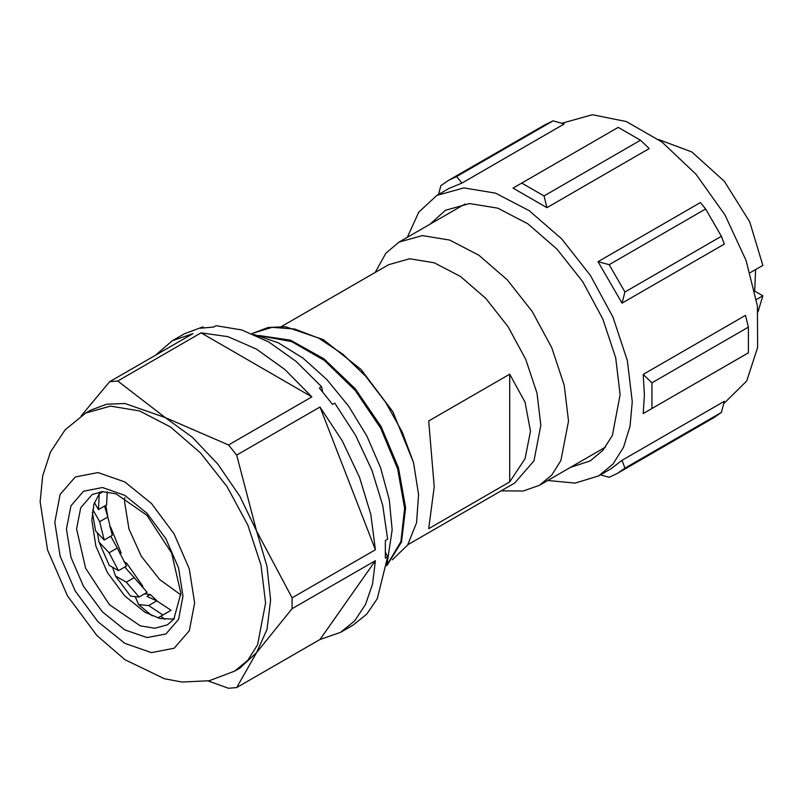 <?xml version="1.0" encoding="UTF-8"?>
<svg xmlns="http://www.w3.org/2000/svg" width="803" height="803" viewBox="0 0 803 803"><rect width="100%" height="100%" fill="white"/><g stroke="black" fill="none" stroke-linecap="round" stroke-linejoin="round"><path stroke-width="1.2" d="M745.515 354.474L643.193 413.555L644.458 394.705L643.193 374.409L745.515 315.328L748.396 327.082L651.926 382.78L643.193 374.409M407.312 237.307L418.744 212.203L436.872 195.43L463.853 187.892L495.481 193.091L529.036 210.557L561.628 238.802L590.446 275.379L613.01 317.145L627.374 360.507L632.302 401.731L630.094 426.242L623.58 447.281L613 464.034L598.767 475.838L575.179 483.145L547.716 480.495M723.724 403.698L746.68 381.054L757.671 347.458L757.39 306.073L746.128 260.463L724.979 215.043L696 174.241L662.003 142.031L626.31 121.524L592.373 114.739L561.829 123.281M598.767 475.838L610.922 468.822L622.024 460.36L724.346 401.279L721.415 412.451L713.907 417.64L617.427 473.338L609.186 477.253L600.453 474.874M553.086 120.902L456.616 176.6L448.375 180.514L544.846 124.816L553.086 120.902L564.228 123.953L461.906 183.034L449.028 188.404L436.872 195.43M649.246 148.595L546.923 207.666L513.027 188.093L618.23 127.356L640.513 140.224L649.246 148.595M724.346 244.082L622.024 303.153L598.044 261.637L700.367 202.557L705.656 208.991L721.415 236.283L724.346 244.082M643.193 413.555L748.396 352.818L748.396 327.082M651.926 408.516L651.926 382.78M570.521 467.336L590.175 460.952L602.892 450.393L612.348 435.427L620.137 394.705L615.74 357.867L602.892 319.112L582.727 281.783L556.981 249.081L527.852 223.836L497.86 208.228L469.584 203.581L445.464 210.316L430.117 224.147M375.152 272.418L385.882 253.246L398.991 242.115L422.388 235.58L449.821 240.087L478.919 255.234L507.185 279.725L532.178 311.454L551.741 347.679L564.198 385.279L568.474 421.033L560.916 460.541L551.741 475.065L539.395 485.303L523.195 491.085L501.233 490.794M281.482 326.5L388.602 264.649L409.62 258.787L434.252 262.832L460.38 276.433L485.765 298.425L508.199 326.911L525.774 359.443L536.956 393.209L540.8 425.309L534.005 460.792L514.683 483.025L407.814 544.735M530.492 431.261L525.082 458.694L509.714 481.9L428.672 528.685L434.232 486.829L428.672 420.993L509.714 374.198L525.082 402.162L530.492 431.261M252.112 333.536L268.021 327.514L285.426 326.761L323.448 339.669L361.039 369.46L392.858 411.688L413.585 462.618L418.614 494.518L416.586 522.713L407.593 545.076L392.356 559.761M413.585 462.618L402.162 432.004L385.831 402.564L365.686 376.165L342.761 354.173L318.65 338.193L294.671 329.039L272.127 327.343L252.423 333.365M386.845 565.342L400.848 541.583L404.622 508.399L397.686 468.982L380.612 428.099L355.287 390.519L324.412 360.477L291.579 341.576L260.112 335.875M258.566 335.473L290.455 340.191L323.98 358.8L355.378 388.833L381.134 426.594L398.529 467.838L405.635 507.837L401.55 541.975L386.795 565.734M158.502 617.527L159.466 618.33M386.905 564.84L392.195 529.819L389.274 499.667L380.662 467.818L366.851 436.029L348.592 406.067L326.901 379.608L302.992 358.098L278.189 342.751L253.858 334.399M322.655 391.824L321.622 386.715L295.926 361.22L268.804 341.948L241.683 329.903L215.987 325.727L213.759 327.012L200.599 328.186L202.828 326.901L184.64 333.606L172.274 340.743L192.901 333.616L109.609 381.706L117.76 380.973L165.267 417.52L192.529 437.404L217.944 464.234L239.766 496.164L256.508 531.024L267.038 566.446L270.621 600.012L267.038 629.422L256.508 652.688L236.704 687.539L319.985 639.459L375.382 560.645L292.101 608.724L292.101 597.864L375.382 549.774L319.985 407.001L236.704 455.08L228.564 444.942L311.845 396.863L201.041 332.894L117.76 380.973M375.382 560.645L372.451 584.313L365.495 604.599L354.755 620.789L340.613 632.332L352.979 625.186L366.72 614.104L377.269 598.647L387.598 556.76L385.37 558.045L385.37 540.499L387.598 539.215L382.75 505.388L371.899 470.187L355.629 435.477L334.781 403.086L332.552 404.371L319.393 388L321.622 386.715M155.782 355.046L172.274 340.743M201.041 332.894L227.911 336.618L256.438 349.084L284.975 369.561L311.845 396.863M319.985 407.001L342.259 440.827L359.533 477.333L370.795 514.362L375.382 549.774M292.101 608.724L256.508 652.688L239.766 668.216L234.697 671.147L247.806 660.277L257.542 644.859L265.562 602.933L261.025 565.001L247.806 525.092L227.038 486.648L200.519 452.982L170.527 426.995L139.642 410.915L110.533 406.137L85.7 413.063L90.759 410.142L106.729 404.23L124.947 403.497L165.267 417.52L228.564 444.942M236.704 455.08L256.508 531.024L292.101 597.864M81.213 415.844L109.609 381.706M236.704 687.539L228.564 688.261L208.107 680.954M340.613 632.332L319.985 639.459M387.598 556.76L385.581 552.424M203.701 327.674L202.828 326.901M100.265 491.837L93.971 504.103L91.813 520.173L95.868 546.01L107.391 572.589L124.646 595.866L145.002 612.287L159.988 618.461L173.769 619.143M141.89 586.682L142.814 586.15L126.733 563.304L124.114 561.789M119.868 553.789L121.133 553.056L110.764 527.43L110.101 527.812M109.72 526.336L110.764 527.43M107.773 516.921L105.835 505.358M164.866 619.314L160.831 616.182L157.87 617.898L171.039 610.29L156.756 600.855L146.909 596.458L150.312 594.491L157.649 601.567M166.261 613.05L160.831 616.182M144.44 593.909L150.312 594.491M180.876 594.933L159.697 579.565L141.378 556.318L129.002 529.087L124.626 502.427L124.786 497.78M139.1 596.99L130.558 596.147L115.401 575.902L126.292 582.195L139.1 596.99L147.2 592.313L124.796 567.008M172.615 619.314L174.402 618.28M125.429 564.057L126.733 563.304M107.15 491.797L106.568 504.936L98.458 509.614L94.433 502.648M104.571 506.091L107.793 516.991L99.692 521.669L104.209 539.977L95.657 530.954L92.295 512.224M92.696 509.554L99.692 521.669M107.793 516.991L112.31 535.3L104.209 539.977M97.384 532.78L99.04 542.115L109.108 552.745L117.208 548.058L110.774 536.183M117.208 548.058L126.583 565.974L118.473 570.662L109.228 565.322L99.04 542.115M134.402 577.508L126.292 582.195M112.661 567.299L115.401 575.902M135.245 596.609L138.588 604.539L152.118 615.851M138.588 604.539L148.645 605.532L156.756 600.855M148.645 605.532L162.929 614.968M109.108 552.745L118.473 570.662M99.301 493.072L98.458 509.614M99.492 493.715L103.125 491.617M509.714 374.198L509.714 481.9M438.548 194.456L440.857 185.704L448.375 180.514M456.616 176.6L461.906 183.034M640.513 140.224L544.043 195.922L546.923 207.666M544.043 195.922L521.759 183.054M598.044 261.637L609.186 264.689L705.656 208.991M721.415 236.283L624.945 291.981L622.024 303.153M624.945 291.981L609.186 264.689M758.062 311.815L762.85 295.785L756.406 299.499M750.132 272.709L762.85 265.361L749.731 221.819L724.396 181.348L691.865 151.968L658.57 139.491M754.83 291.148L762.85 295.785M754.7 290.535L755.633 269.537M622.024 460.36L624.945 468.149L721.415 412.451M624.945 468.149L617.427 473.338M54.835 522.221L60.155 494.397L75.311 476.962L97.986 472.555L124.736 481.86L151.496 503.451L174.171 534.035L189.327 568.976L194.647 602.933L189.327 630.746L174.171 648.192L151.496 652.598L124.736 643.293L97.986 621.703L75.311 591.118L60.155 556.178L54.835 522.221M182.994 596.207L178.557 567.902L165.93 538.793L147.029 513.298L124.736 495.31L102.453 487.562L83.552 491.235L70.925 505.76L66.488 528.946L70.925 557.242L83.552 586.361L102.453 611.846L124.736 629.843L147.029 637.592L165.93 633.918L178.557 619.384L182.994 596.207M76.616 528.946L80.671 507.777L92.194 494.507L102.583 491.637L116.084 493.885L146.959 515.365L171.661 553.086L180.896 593.287L173.799 619.093L167.415 624.794L154.879 628.287L140.184 625.878L109.449 604.639L85.58 568.243L76.616 528.946M605.522 447.12L539.395 485.303M465.118 203.932L398.991 242.115M252.694 333.195L251.981 333.616M234.697 671.147L209.262 680.733L182.12 682.038L164.414 678.706L124.816 659.715L96.721 635.384L67.402 595.806L47.578 550.075L40.15 501.745L42.659 475.988L50.529 451.969L65.113 429.806L85.7 413.063"/></g></svg>
